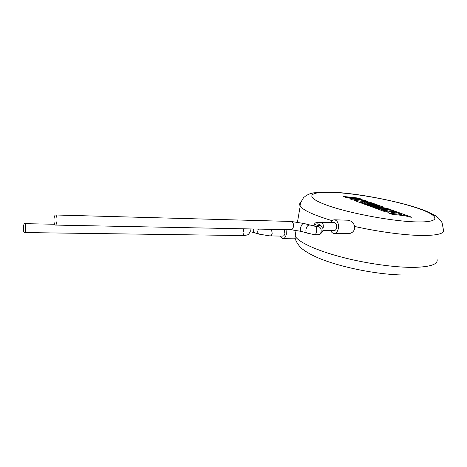 <?xml version="1.0" encoding="UTF-8"?>
<svg xmlns="http://www.w3.org/2000/svg" width="467" height="467" viewBox="0 0 467 467"><rect width="100%" height="100%" fill="white"/><g stroke="black" fill="none" stroke-linecap="round" stroke-linejoin="round"><path stroke-width="0.7" d="M388.894 213.133L392.227 214.353L405.397 215.742L408.689 216.927L411.83 217.26L392.94 210.471L376.945 208.755L385.52 211.895L388.602 212.222L383.214 210.255L387.207 210.681L392.146 212.473L395.123 212.789L390.173 210.996L393.156 211.317L402.005 214.516L388.883 213.197M383.127 206.945L378.463 205.27L365.766 203.886L359.905 201.75L363.781 202.176L368.329 203.828L371.224 204.137L366.659 202.485L369.555 202.806L374.423 204.564L377.383 204.885L369.502 202.053L353.968 200.343L365.305 204.493L379.344 206.017L367.523 205.305L370.424 206.367L387.026 208.767L372.789 207.237L375.602 208.264L391.568 209.981L386.629 208.206L373.682 206.391L383.115 207.004M343.111 196.368L345.948 197.407L354.307 198.329L349.713 198.784L352.824 199.923L357.337 199.427L367.85 201.458L364.423 200.226L354.792 198.387L361.312 199.111L358.411 198.066L343.099 196.426M334.22 222.636L334.471 222.642C336.187 223.197 336.911 224.861 336.643 227.645C336.187 229.589 335.318 230.57 334.033 230.587L322.843 230.365M314.781 234.697L318.255 234.743C319.755 234.539 320.724 233.529 321.156 231.702C321.372 229.157 320.508 227.441 318.564 226.565L315.394 226.367L303.999 223.506L291.122 221.451M315.429 226.372L315.71 226.495C316.614 227.353 316.9 229.058 316.568 231.614C316.13 233.658 315.482 234.685 314.624 234.691L306.977 233.056C306.043 232.624 305.716 231.416 305.996 229.425C306.72 226.507 307.846 225.059 309.364 225.076M56.951 221.311C57.149 217.768 56.723 215.661 55.672 214.995C54.873 215.03 54.318 216.291 54.014 218.772C53.816 222.304 54.242 224.405 55.299 225.076C56.093 225.041 56.641 223.786 56.951 221.311M330.887 222.543C331.862 220.634 333.123 219.718 334.658 219.811C337.6 220.757 338.838 223.617 338.377 228.392C337.6 231.714 336.112 233.395 333.911 233.424C332.545 233.237 331.471 232.268 330.694 230.517M332.206 220.71C313.736 215.112 303.071 210.232 300.211 206.081C299.423 204.359 303.638 196.706 304.513 196.957C305.57 195.889 307.333 194.856 309.802 193.846L313.415 192.889L322.44 192.048L334.401 192.287C363.484 193.858 409.769 203.624 428.975 212.333L435.308 215.661L438.525 218.083L442.051 222.613L443.329 229.262C445.32 233.471 438.023 235.543 421.444 235.485C404.381 235.257 378.107 231.731 354.675 226.466L354.739 228.748C353.466 232.204 350.968 233.833 347.25 233.652L334.331 233.43M354.675 226.466C353.659 222.671 351.272 220.582 347.518 220.196L334.658 219.811M270.276 235.934L282.786 236.109C283.825 236.074 284.526 235.199 284.893 233.465L284.17 229.601M23.414 226.944C23.648 224.796 24.074 223.693 24.687 223.646C25.522 224.224 25.854 226.098 25.691 229.268C25.457 231.41 25.031 232.508 24.418 232.554C23.583 231.971 23.251 230.103 23.414 226.944M286.09 229.636L286.312 234.16C285.687 237.119 284.479 238.625 282.704 238.678L280.031 236.068M296.066 230.219L295.185 236.191C298.355 241.976 315.564 250.16 340.542 256.821C365.48 263.47 395.549 267.714 414.754 267.358C431.304 266.815 438.694 264.013 436.919 258.952M283.002 238.684L294.794 238.818L295.185 236.191M322.662 229.023L323.257 227.341C323.52 224.522 322.808 222.835 321.109 222.274L320.864 222.269M320.479 225.689C318.173 223.127 315.85 223.244 313.503 226.051M306.977 233.056L301.624 231.451C300.684 231.019 300.345 229.811 300.62 227.826C301.338 224.925 302.464 223.483 303.999 223.506M55.45 225.082L290.923 229.735C292.161 229.717 292.996 228.69 293.434 226.67C293.696 223.769 293.002 222.029 291.355 221.457L55.672 214.995M271.479 229.35L272.185 233.261C271.823 235.012 271.129 235.899 270.107 235.934L258.829 234.101L254.34 232.689C253.458 232.28 253.12 231.229 253.324 229.542L253.435 228.993M258.414 229.093L257.825 230.949C257.615 232.642 257.953 233.693 258.829 234.101M243.301 228.789L243.984 232.805C243.634 234.597 242.963 235.514 241.97 235.543L24.523 232.554M322.253 227.674C320.706 225.041 318.587 224.609 315.885 226.378M250.043 228.923L250.294 230.856M415.939 221.895C441.963 222.666 439.85 215.661 417.545 208.189C395.514 200.693 359.321 193.863 335.248 192.497C310.999 191.038 303.007 195.784 323.602 203.956C343.794 212.123 390.173 221.241 415.939 221.895M297.467 222.07L300.211 206.081C299.248 204.569 299.487 203.308 300.917 202.287M334.471 222.642L321.109 222.274C313.917 223.115 316.422 221.732 313.013 225.958M250.137 231.813C248.987 233.914 248 234.942 247.166 234.889C246.372 235.35 242.472 235.666 242.139 235.549M316.772 226.402L317.467 226.419M250.224 231.725L254.34 232.689M54.551 224.253L24.687 223.646M407.236 274.952C386.699 275.454 354.535 270.235 330.875 262.559C317.449 258.292 307.368 253.318 300.631 247.627C296.644 242.793 294.8 239.116 295.091 236.594M301.624 231.451L291.151 229.735M322.516 231.159C321.138 233.494 320.111 234.562 319.446 234.364"/></g></svg>
